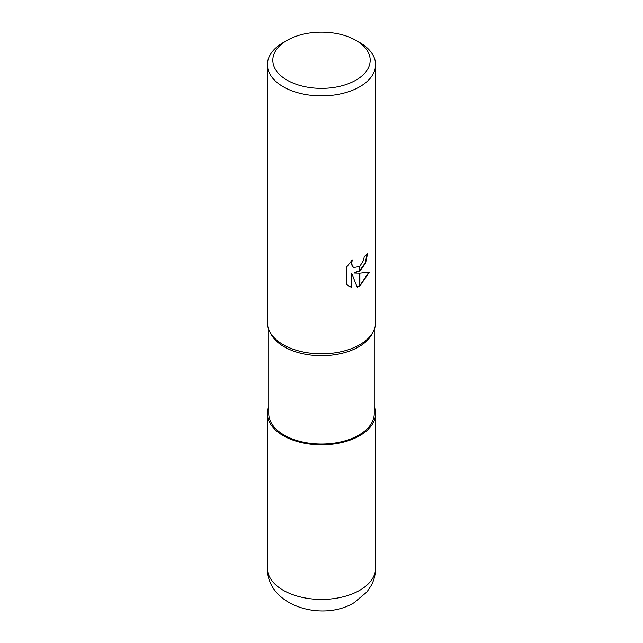 <?xml version="1.0" encoding="UTF-8"?>
<svg xmlns="http://www.w3.org/2000/svg" width="643" height="643" viewBox="0 0 643 643"><rect width="100%" height="100%" fill="white"/><g stroke="black" fill="none" stroke-linecap="round" stroke-linejoin="round"><path stroke-width="0.96" d="M373.141 331.909L371.903 334.239A52.742 30.446 180 0 1 358.794 346.794A52.742 30.446 180 0 1 271.097 334.239L269.859 331.909M374.242 329.554L374.242 413.602A52.742 30.446 180 0 1 358.794 435.134A52.742 30.446 180 0 1 301.318 441.733A52.742 30.446 180 0 1 268.758 413.602L268.758 329.554M355.925 40.38A48.683 28.107 180 0 1 355.925 80.134A48.683 28.107 180 0 1 287.075 80.134A48.683 28.107 180 0 1 287.075 40.38A48.683 28.107 180 0 1 355.925 40.38L359.75 42.591A54.092 31.234 180 0 1 375.592 64.678L375.592 322.617A54.092 31.234 180 0 1 359.75 344.696A54.092 31.234 180 0 1 269.811 331.812M287.075 40.38L283.25 42.591L287.075 40.38M375.592 64.678A54.092 31.234 180 0 1 359.75 86.757A54.092 31.234 180 0 1 300.795 93.524A54.092 31.234 180 0 1 267.408 64.678A54.092 31.234 180 0 1 283.25 42.591L283.25 42.591M373.189 331.812A54.092 31.234 180 0 1 359.75 344.696A54.092 31.234 180 0 1 300.795 351.472A54.092 31.234 180 0 1 267.408 322.617L267.408 64.678M354.566 273.034L359.63 273.179L359.63 286.183L357.203 287.188L351.6 273.187L351.6 287.308L348.988 286.248L346.657 284.407L346.657 266.982L352.348 259.933L351.576 263.397L352.806 266.837L353.682 267.528L359.63 266.507L359.63 271.169L354.18 272.809L359.63 270.671M359.63 266.507A8.64 4.991 120 0 0 359.871 266.306L363.657 260.158L364.227 256.541A54.092 31.234 0 0 0 367.523 253.8L365.57 263.196L359.871 271A14.218 8.214 -60 0 1 359.63 271.169M359.871 286.047L359.871 273.171L369.387 272.085L359.871 286.047A19.579 11.301 -60 0 1 359.63 286.183M359.871 270.478L365.144 263.059L367.121 254.17M359.871 271L359.871 266.306M353.489 267.416L351.327 264.474L351.592 260.688M348.795 286.127L351.207 287.083L351.6 273.187M357.09 286.882L359.63 285.741M359.871 285.596L368.881 272.222M374.242 406.657A54.092 31.234 180 0 1 375.592 413.602A54.092 31.234 180 0 1 359.75 435.681A54.092 31.234 180 0 1 300.795 442.456A54.092 31.234 180 0 1 267.408 413.602A54.092 31.234 180 0 1 268.758 406.657M375.592 413.602L375.592 568.187A54.092 31.234 180 0 1 359.75 590.274A54.092 31.234 180 0 1 300.795 597.042A54.092 31.234 180 0 1 267.408 568.187L267.408 413.602M375.592 568.187C375.552 574.303 374.113 580.05 371.26 585.427L366.968 591.89L354.148 602.652C322.77 622.127 266.998 606.1 267.408 568.187"/></g></svg>
